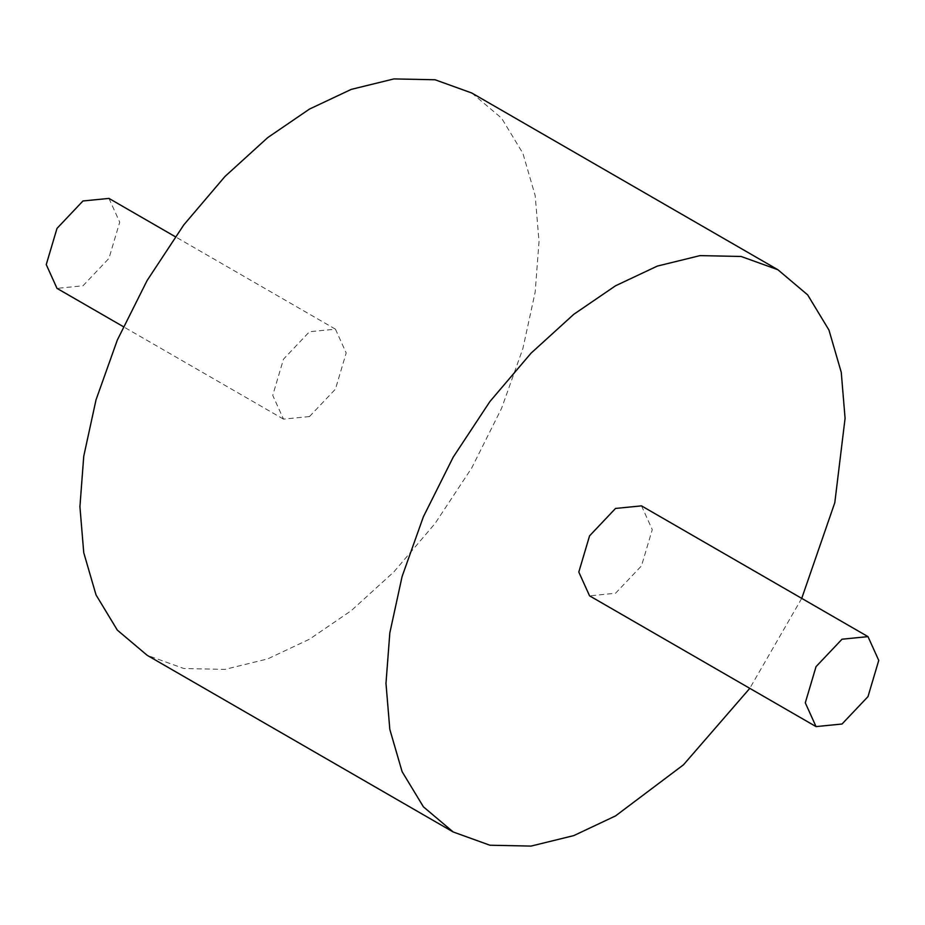<?xml version="1.0" encoding="UTF-8"?>
<svg xmlns="http://www.w3.org/2000/svg" width="925" height="925" viewBox="0 0 925 925"><rect width="100%" height="100%" fill="white"/><g stroke="black" fill="none" stroke-linecap="round" stroke-linejoin="round"><path stroke-width="0.69" stroke-dasharray="4.62 3.47" d="M309.47 416.562L283.501 419.129L272.736 395.357L283.501 359.154L309.47 331.74L335.44 329.161L346.193 352.945L335.44 389.136L309.47 416.562M108.953 198.401L119.707 222.185L108.953 258.376L82.973 285.79L57.003 288.369M471.785 93.009L501.593 118.18L522.903 153.353L535.182 195.603L539.021 241.622L535.182 292.057L522.903 348.494L501.604 408.26L471.785 467.865L435.074 523.481L393.958 571.812L351.234 610.673L309.47 639.21L267.695 658.901L224.972 669.388L183.855 668.521L147.156 655.293M641.499 505.871L652.264 529.643L641.499 565.846L615.53 593.26L589.56 595.839M801.732 598.371L749.793 688.339M283.501 419.129L123.268 326.629M335.44 329.161L175.207 236.661"/><path stroke-width="1.39" d="M123.268 326.629L57.003 288.369L46.25 264.585L57.003 228.394L82.973 200.979L108.953 198.401L175.207 236.661M749.793 688.339L683.459 764.825L615.53 815.919L573.766 835.61L531.043 846.086L489.926 845.23L453.215 831.991L423.407 806.82L402.097 771.647L389.818 729.397L385.979 683.378L389.818 632.943L402.097 576.506L423.396 516.74L453.215 457.135L489.926 401.519L531.043 353.188L573.766 314.327L615.53 285.79L657.305 266.099L700.028 255.612L741.145 256.479L777.844 269.707L807.664 294.878L828.962 330.063L841.253 372.301L845.08 418.32L834.801 502.691L801.732 598.371M453.215 831.991L147.156 655.293L117.336 630.122L96.038 594.937L83.747 552.699L79.92 506.68L83.747 456.233L96.038 399.808L117.336 340.03L147.156 280.437L183.855 224.81L224.972 176.478L267.695 137.628L309.47 109.081L351.234 89.39L393.958 78.914L435.074 79.77L471.785 93.009L777.844 269.707M842.028 724.021L816.047 726.599L805.293 702.815L816.047 666.624L842.028 639.21L867.997 636.631L878.75 660.415L867.997 696.606L842.028 724.021M816.047 726.599L589.56 595.839L578.807 572.055L589.56 535.864L615.53 508.438L641.499 505.871L867.997 636.631"/></g></svg>
